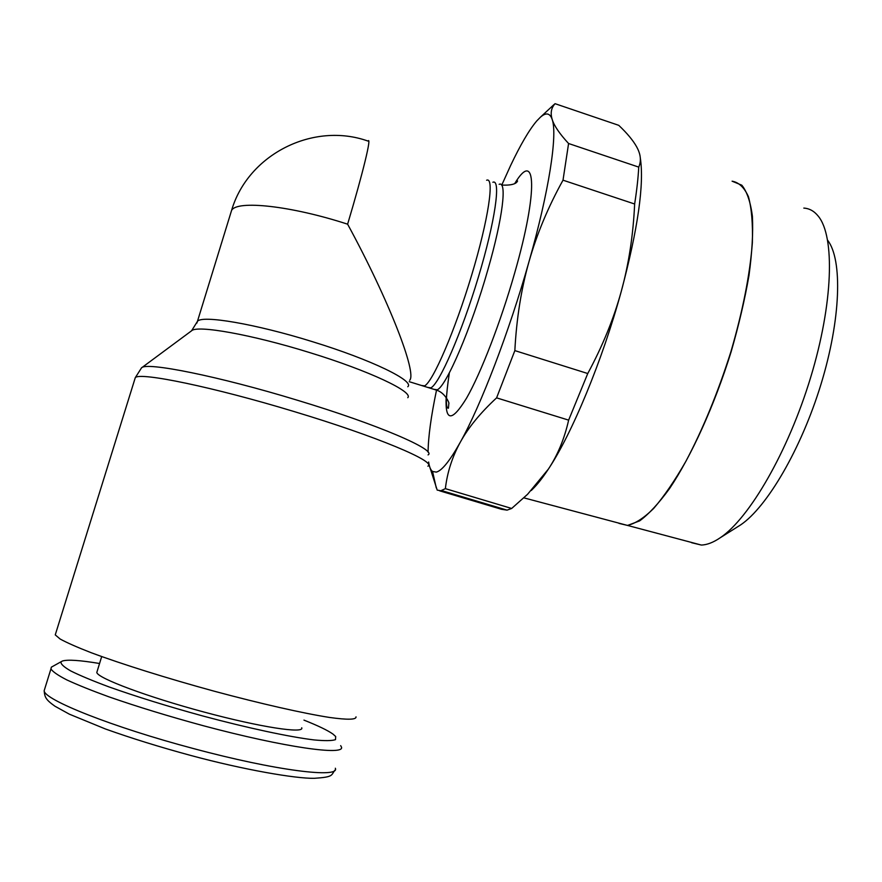 <?xml version="1.0" encoding="UTF-8"?>
<svg xmlns="http://www.w3.org/2000/svg" width="882" height="882" viewBox="0 0 882 882"><rect width="100%" height="100%" fill="white"/><g stroke="black" fill="none" stroke-linecap="round" stroke-linejoin="round"><path stroke-width="1.32" d="M428.057 454.914C437.274 450.25 378.753 424.771 297.234 400.196C218.394 376.129 145.795 361.642 141.528 367.871L141.296 368.081M407.782 397.683C413.812 391.972 369.371 370.826 309.483 352.524C251.579 334.521 196.84 324.841 191.592 330.783L141.682 367.75M340.661 745.632L341.422 746.999C345.49 755.896 284.732 747.484 203.51 725.776C168.771 716.338 137.239 706.691 108.905 696.835C91.772 690.595 77.737 684.961 66.823 679.912C57.936 675.336 52.644 671.665 50.936 668.909L51.343 667.167L61.233 661.654M303.959 720.12C318.049 725.71 327.718 730.362 332.966 734.078L335.689 736.514L335.502 739.645C332.029 740.847 324.907 740.935 314.124 739.932C289.704 736.977 248.062 728.113 202.54 715.908C167.503 706.273 136.346 696.615 109.059 686.935C92.842 680.893 80.086 675.579 70.792 670.97C63.724 666.913 60.483 663.87 61.045 661.842L62.379 661.026C67.528 659.405 79.92 660.232 99.567 663.496M301.732 727.782C304.533 733.89 260.708 727.297 204.106 712.072C147.503 696.912 97.748 678.258 96.799 672.492L97.196 671.224M446.149 397.363C445.101 421.717 451.893 421.993 466.523 398.201C480.767 373.472 500.767 321.919 514.757 272.692C538.505 190.159 535.903 148.408 514.879 183.313M531.295 490.502L532.463 489.301C537.281 484.626 542.584 477.901 548.372 469.114L527.601 494.262L511.67 508.462L507.062 510.138L501.538 509.3L439.688 490.844M511.67 508.462L445.366 488.65C447.251 472.432 452.201 456.997 460.228 442.345C449.853 460.856 441.871 470.768 436.292 472.102L432.555 471.473C430.625 470.018 429.313 466.865 428.641 462.003M429.38 465.751L437.196 490.094L440.824 490.756L445.366 488.65M501.759 185.088L510.557 165.64C520.424 144.835 529.134 129.941 536.719 120.977L540.335 117.273C546.002 112.234 549.96 112.973 552.198 119.478C550.247 113.15 551.195 107.891 555.065 103.69L552.54 105.917M555.065 103.69L618.756 125.332C627.146 133.281 633.1 140.436 636.639 146.809L637.41 148.297C640.828 155.045 641.28 161.318 638.733 167.106C638.193 177.789 636.826 190.082 634.643 204.007C633.221 235.064 628.756 264.203 621.259 291.413C637.962 228.659 644.312 184.173 640.31 157.966M691.631 542.717L701.289 545.043C706.989 544.922 713.362 542.452 720.396 537.645C749.303 518.263 788.023 451.97 810.58 377.661C833.247 303.353 835.078 236.376 818.231 216.134C814.185 211.107 809.378 208.428 803.822 208.097M732.292 181.262L741.806 185.198C746.977 191.559 750.516 201.923 752.401 216.299C753.217 232.859 752.081 252.583 748.994 275.438C744.772 299.671 738.818 325.138 731.112 351.841C714.464 405.367 691.411 456.016 669.548 488.573C658.799 503.313 648.843 514.085 639.671 520.865L627.565 525.44L618.569 523.048M736.646 527.403L740.615 524.911C766.921 507.227 801.176 449.114 821.021 384.144C840.943 319.163 842.663 259.672 827.669 240.301M618.977 523.39L627.356 525.385C635.029 523.776 643.794 518.142 653.639 508.484C663.959 496.489 674.686 480.811 685.81 461.462C702.866 429.302 717.893 392.733 730.891 351.764C742.82 310.828 749.976 274.489 752.357 242.77C752.908 223.73 751.618 208.417 748.476 196.818C744.386 187.568 738.918 182.365 732.093 181.185M409.645 380.285C417.296 373.461 388.94 300.112 347.618 224.182C363.197 172.089 371.862 135.905 367.959 141.065C313.419 121.551 248.051 154.218 231.58 210.412L230.709 213.235M428.079 452.201C428.244 436.954 431.066 416.26 436.524 390.131M529.024 261.579C509.289 331.643 480.613 406.062 460.228 442.345C468.221 427.726 480.348 412.897 496.599 397.859L514.845 350.606C516.51 318.667 521.24 288.987 529.024 261.579C536.807 234.149 548.141 207.016 563.014 180.182L568.581 143.512C559.585 133.777 554.128 125.773 552.198 119.478C557.656 134.582 549.078 191.207 529.024 261.579M548.372 469.114C571.768 434.12 602.241 361.014 621.259 291.413C613.773 318.623 602.604 345.998 587.754 373.527L568.636 420.13C564.436 438.74 557.689 455.068 548.372 469.114M496.599 397.859L568.636 420.13M587.754 373.527L514.845 350.606M563.014 180.182L634.643 204.007M638.733 167.106L568.581 143.512M356.008 716.857C356.405 719.745 347.618 719.955 329.625 717.463C303.584 713.406 261.061 703.814 214.26 691.212C167.315 678.39 121.396 663.992 90.967 652.625C77.098 647.223 66.823 642.691 60.119 639.009L55.257 634.886L135.288 377.661C139.521 371.829 213.488 387.055 294.015 411.53C377.298 436.546 437.086 461.925 427.891 466.181M407.771 386.757C415.058 381.134 371.708 359.845 312.548 341.709C255.339 323.848 201.449 314.786 197.425 321.412L196.84 323.132M335.325 768.233C340.243 778.552 276.077 770.791 193.235 748.498C112.951 727.264 43.769 699.68 44.166 690.694L50.936 668.909M433.9 389.326L437.229 389.789C446.259 386.393 471.374 328.027 488 269.308C502.894 217.744 507.205 180.623 499.124 184.316M427.671 387.396L430.912 387.848C439.479 383.593 461.551 333.153 478.331 277.268C495.21 221.338 501.208 178.638 492.862 182.254M421.519 385.467L424.65 385.864C432.985 381.542 454.869 331.037 471.661 275.14C488.551 219.188 494.747 176.554 486.621 180.237M347.618 224.182C291.148 205.76 236.773 199.96 231.58 210.412L197.425 321.412L191.559 330.805M141.517 367.871L135.288 377.661M334.928 770.129C330.948 775.399 333.738 777.02 314.323 778.31C295.867 778.707 243.873 769.81 190.832 755.477C159.675 747.021 131.197 738.19 105.388 728.962L69.369 714.177L54.993 706.25C45.544 699.569 44.762 697.155 44.166 690.694M501.571 185.044C518.87 185.992 517.326 179.752 517.547 181.086L516.345 182.365M409.237 381.685L436.491 390.131C445.796 392.887 449.853 404.629 448.839 403.427L448.442 408.168C445.476 408.686 445.752 397.143 449.258 373.538M507.062 510.138L441.562 490.579M540.335 117.273L553.841 104.715M701.289 545.043L627.565 525.44M740.615 524.911L720.396 537.645M627.356 525.385L523.875 497.856M432.555 471.473L436.281 487.933M101.695 656.561L96.799 672.492"/></g></svg>
